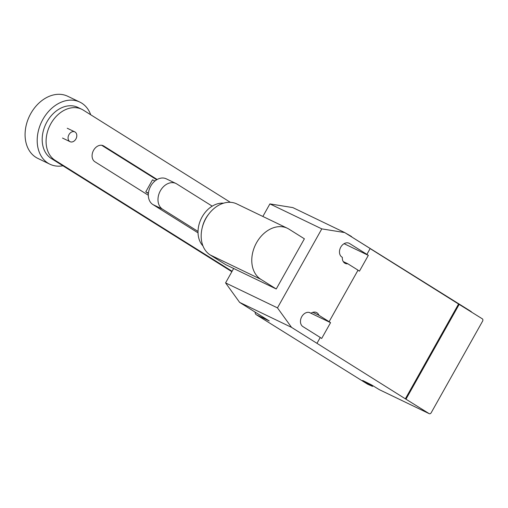 <?xml version="1.0" encoding="UTF-8"?>
<svg xmlns="http://www.w3.org/2000/svg" width="508" height="508" viewBox="0 0 508 508"><rect width="100%" height="100%" fill="white"/><g stroke="black" fill="none" stroke-linecap="round" stroke-linejoin="round"><path stroke-width="0.76" d="M154.946 181L152.514 179.832L145.777 191.84L148.425 193.116M148.387 193.542L145.777 191.84M212.217 206.159L176.727 183.915A14.516 10.89 -64.3 0 0 175.927 183.471L166.268 178.822A14.516 10.89 115.7 0 0 150.438 186.639A14.516 10.89 115.7 0 0 152.883 204.546L162.541 209.188L198.031 231.438M198.037 232.855L152.883 204.546M162.541 209.188A14.516 10.89 -64.3 0 1 160.096 191.287A14.516 10.89 -64.3 0 1 175.927 183.471M157.162 179.495L103.772 146.025A9.042 6.782 115.7 0 0 103.27 145.745A9.042 6.782 115.7 0 0 93.402 150.616A9.042 6.782 115.7 0 0 94.933 161.773L148.323 195.243M101.676 145.282L156.693 179.769M232.093 271.272L55.143 160.344A28.829 21.628 -64.3 0 1 50.286 124.784A28.829 21.628 -64.3 0 1 81.731 109.258A28.829 21.628 -64.3 0 1 83.318 110.134L230.346 202.305M81.731 109.258L77.838 107.385A28.829 21.628 115.7 0 0 46.393 122.911A28.829 21.628 115.7 0 0 51.251 158.471L231.858 271.691M69.78 141.529A5.442 4.083 115.7 0 0 70.085 141.694A5.442 4.083 115.7 0 0 76.022 138.767A5.442 4.083 115.7 0 0 75.101 132.055A5.442 4.083 115.7 0 0 74.803 131.883A5.442 4.083 115.7 0 0 68.866 134.817A5.442 4.083 115.7 0 0 69.78 141.529M90.729 114.776A34.474 25.857 115.7 0 0 81.718 103.13A34.474 25.857 115.7 0 0 79.82 102.083A34.474 25.857 115.7 0 0 42.221 120.644A34.474 25.857 115.7 0 0 48.031 163.17A34.474 25.857 115.7 0 0 49.924 164.217A34.474 25.857 115.7 0 0 62.922 165.786M79.82 102.083L67.71 96.26A34.474 25.857 115.7 0 0 30.105 114.821A34.474 25.857 115.7 0 0 35.922 157.34A34.474 25.857 115.7 0 0 37.814 158.388L49.924 164.217M202.216 227.755A24.676 18.51 -64.3 0 1 208.858 213.951M202.971 245.948A24.676 18.51 -64.3 0 1 201.162 218.745A24.676 18.51 -64.3 0 1 223.552 203.187M287.401 228.27L236.798 203.924A28.81 21.609 115.7 0 0 205.372 219.437A28.81 21.609 115.7 0 0 210.229 254.972L225.635 264.624L276.238 288.976L260.833 279.317A28.81 21.609 -64.3 0 1 255.975 243.783A28.81 21.609 -64.3 0 1 287.401 228.27A28.81 21.609 -64.3 0 1 288.989 229.146L304.387 238.804L276.238 288.976M429.133 413.626L405.359 398.818L458.553 304.025L482.333 318.834A1.816 1.359 -64.3 0 1 482.6 321.139L431.178 412.775A1.816 1.359 -64.3 0 1 429.235 413.683A1.816 1.359 -64.3 0 1 429.133 413.626L379.4 389.693L371.38 384.823L362.655 380.46L372.548 386.391L367.582 384.175L256.261 314.706A3.626 2.724 115.7 0 1 255.13 312.109M471.519 312.058L471.545 312.001A7.258 0.4 -150.7 0 0 469.544 310.534L469.424 310.744M351.479 236.804L469.544 310.534M351.6 236.595A7.258 0.4 -150.7 0 0 345.751 233.216M233.655 268.484L225.571 282.899L239.636 302.393L269.24 320.954L256.261 314.706M309.302 312.477L310.959 313.277A7.804 5.855 -64.3 0 1 316.503 312.515A7.804 5.855 -64.3 0 1 318.935 315.284L329.12 321.672L358.026 270.167L347.84 263.779A7.804 5.855 -64.3 0 1 345.205 263.379A7.804 5.855 -64.3 0 1 342.348 257.346L341.922 257.08A7.804 5.855 -64.3 0 1 340.608 247.459A7.804 5.855 -64.3 0 1 349.117 243.256A7.804 5.855 -64.3 0 1 349.548 243.497L366.89 254.368L370.167 248.52L344.729 232.575L292.83 207.601L269.9 203.905L262.852 216.459M347.84 263.779L343.243 261.569M366.89 254.368L368.325 255.359L359.454 271.158L357.988 270.237M329.12 321.672L330.556 322.663L321.691 338.461L320.218 337.541M405.359 398.818L291.535 327.368L277.47 307.873L321.799 228.879L344.729 232.575M370.129 248.59L458.553 304.025M312.82 312.344L318.935 315.284M310.991 313.252L330.556 322.663M239.636 302.393L291.535 327.368M316.973 343.313L320.256 337.471L302.914 326.6A7.804 5.855 -64.3 0 1 301.593 316.973A7.804 5.855 -64.3 0 1 310.109 312.776A7.804 5.855 -64.3 0 1 310.534 313.011L310.959 313.277M344.081 243.694L368.325 255.359M459.207 304.336L406.006 399.129M269.9 203.905L321.799 228.879M225.571 282.899L277.47 307.873M103.772 146.025L102.743 145.529M55.143 160.344L51.251 158.471M260.833 279.317L210.229 254.972M348.666 243.072L349.548 243.497M309.651 312.585L310.534 313.011M62.516 138.055L70.085 141.694M67.234 128.245L74.803 131.883M372.548 386.391L372.955 385.674M429.235 413.683L379.501 389.75"/></g></svg>
